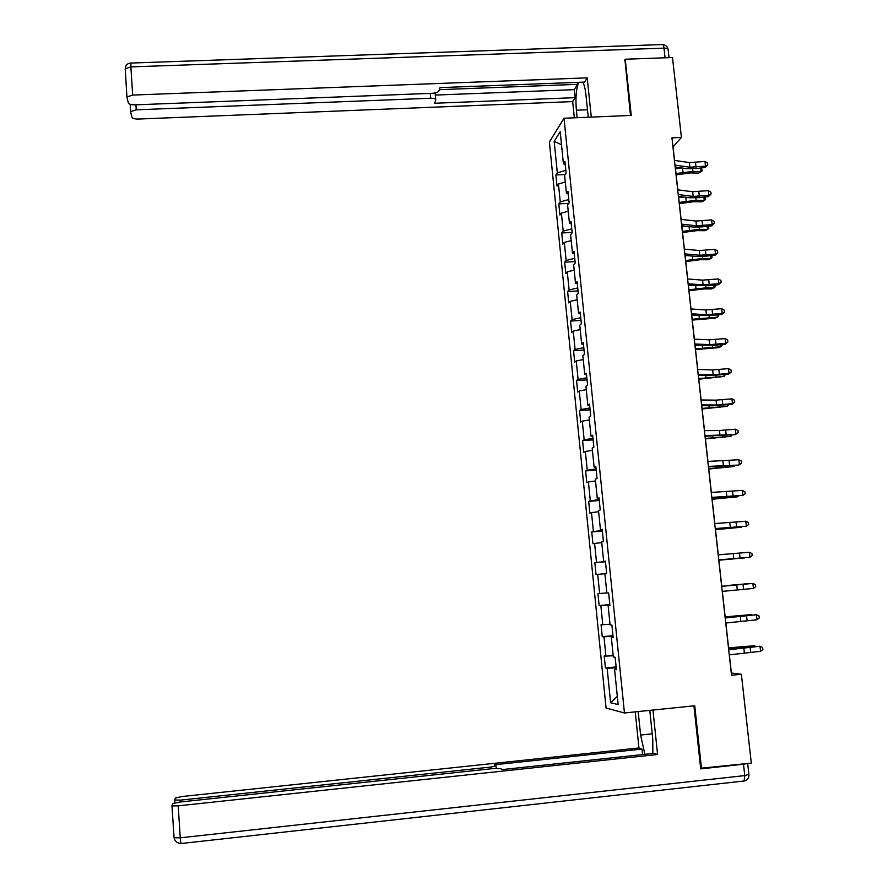<?xml version="1.0" encoding="UTF-8"?>
<svg xmlns="http://www.w3.org/2000/svg" width="888" height="888" viewBox="0 0 888 888"><rect width="100%" height="100%" fill="white"/><g stroke="black" fill="none" stroke-linecap="round" stroke-linejoin="round"><path stroke-width="1.33" d="M549.394 142.025L606.071 708.036L624.453 712.975L564.013 118.248L549.394 142.025M616.35 669.075L614.585 669.397L616.416 669.674L615.151 657.242L613.331 657.02L611.333 637.273L613.142 637.384L611.888 625.008L610.089 624.963L608.102 605.316L609.89 605.261L608.635 592.962L606.859 593.073L604.883 573.526L606.648 573.315L605.405 561.072L603.651 561.349L601.687 541.913L603.429 541.536L602.197 529.359L600.455 529.792L598.501 510.467L600.233 509.934L599 497.824L597.28 498.412L595.337 479.176L597.047 478.488L595.826 466.444L594.128 467.188L592.185 448.063L593.872 447.219L592.662 435.231L590.986 436.13L589.055 417.105L590.72 416.106L589.521 404.184L587.856 405.239L585.947 386.313L587.59 385.17L586.391 373.304L584.748 374.514L582.839 355.677L584.471 354.379L583.272 342.59L581.662 343.945L579.764 325.208L581.363 323.765L580.175 312.032L578.576 313.531L576.701 294.894L578.277 293.306L577.1 281.629L575.524 283.283L573.648 264.746L575.213 263.003L574.037 251.393L572.471 253.191L570.607 234.743L572.161 232.856L570.984 221.312L569.441 223.243L567.587 204.895L569.119 202.875L567.954 191.375L566.433 193.462L564.59 175.214L566.1 173.038L564.935 161.605L563.436 163.825L560.184 131.713L554.168 141.358L561.505 144.788M614.585 669.397L618.148 704.606L610.611 702.73L607.148 668.253L605.405 667.987L616.139 666.944M554.168 141.358L557.331 172.86L555.899 174.969L557.02 186.08L558.452 184.016L560.25 201.92L558.807 203.896L559.928 215.063L561.383 213.131L563.192 231.124L561.727 232.967L562.859 244.189L564.324 242.402L566.144 260.484L564.657 262.182L565.789 273.46L567.288 271.806L569.108 289.988L567.61 291.553L568.753 302.886L570.251 301.376L572.094 319.636L570.573 321.068L571.717 332.467L573.248 331.091L575.091 349.45L573.548 350.738L574.703 362.182L576.245 360.95L578.099 379.409L576.545 380.552L577.7 392.063L579.265 390.975L581.129 409.523L579.553 410.522L580.719 422.089L582.295 421.145L584.171 439.793L582.584 440.648L583.749 452.281L585.347 451.481L587.234 470.218L585.625 470.929L586.79 482.617L588.411 481.962L590.309 500.81L588.677 501.365L589.854 513.109L591.497 512.609L593.406 531.546L591.752 531.956L592.94 543.767L594.594 543.412L596.514 562.448L594.838 562.715L596.026 574.58L597.713 574.381L599.633 593.517L597.946 593.628L599.145 605.561L600.843 605.505L602.774 624.741L601.065 624.697L602.264 636.696L603.984 636.796L605.927 656.143L604.195 655.932L605.405 667.987M674.558 160.428L673.049 146.897L681.418 137.44L671.95 137.862L731.523 675.246L741.38 674.27L731.39 673.037L729.37 654.856M613.109 637.007L611.333 637.273M605.927 656.143L613.197 655.744M603.984 636.796L613.02 636.23M609.867 605.116L608.102 605.316M602.774 624.741L610.012 624.242M600.843 605.505L609.845 604.795M599.633 593.517L606.848 592.907M597.713 574.381L604.906 573.704M605.427 561.227L603.651 561.349M596.514 562.448L605.461 561.56M594.594 543.412L601.753 542.635M602.231 529.736L600.455 529.792M593.406 531.546L602.319 530.524M591.497 512.609L598.634 511.721M599.067 498.412L597.28 498.412M590.309 500.81L599.189 499.644M588.411 481.962L595.515 480.974M595.904 467.255L594.128 467.188M587.234 470.218L596.07 468.931M585.347 451.481L592.429 450.383M592.762 436.252L590.986 436.13M584.171 439.793L592.984 438.383M582.295 421.145L589.343 419.946M589.643 405.416L587.856 405.239M581.129 409.523L589.898 407.981M579.265 390.975L586.28 389.677M586.535 374.747L584.748 374.514M578.099 379.409L586.835 377.744M576.245 360.95L583.238 359.551M583.438 344.233L581.662 343.945M575.091 349.45L583.793 347.652M573.248 331.091L580.208 329.592M580.364 313.875L578.576 313.531M572.094 319.636L580.752 317.726M570.251 301.376L577.189 299.778M577.311 283.683L575.524 283.283M569.108 289.988L577.744 287.945M567.288 271.806L574.192 270.119M574.259 253.646L572.471 253.191M566.144 260.484L574.736 258.319M564.324 242.402L571.206 240.604M571.239 223.754L569.441 223.243M563.192 231.124L571.75 228.849M561.383 213.131L568.231 211.244M568.22 194.028L566.433 193.462M560.25 201.92L568.775 199.523M558.452 184.016L565.279 182.04M565.223 164.447L563.436 163.825M557.331 172.86L565.823 170.352M564.013 118.248L631.268 115.429L625.219 59.23L624.553 60.24M625.219 59.23L672.494 57.52L681.418 137.44M700.632 768.253L751.304 763.114L741.38 674.27M701.487 768.542L694.738 705.76L624.453 712.975M728.759 649.372L725.84 623.032M725.252 617.726L722.333 591.375M721.766 586.247L718.847 559.951M718.281 554.845L715.395 528.771M714.818 523.543L711.954 497.768M711.366 492.407L708.535 466.91M707.925 461.438L705.128 436.23M704.506 430.636L701.742 405.705M701.109 399.977L698.379 375.324M697.735 369.497L695.027 345.121M694.372 339.161L691.697 315.062M691.019 308.98L688.378 285.159M687.701 278.965L685.081 255.411M684.382 249.106L681.806 225.807M681.096 219.392L678.543 196.359M677.81 189.832L675.291 167.066M610.611 702.73L617.315 696.392M607.148 668.253L616.228 667.82M555.899 174.969L565.057 174.536M558.807 203.896L568.72 203.396M561.727 232.967L572.116 232.412M564.657 262.182L575.069 261.605M567.61 291.553L578.044 290.931M570.573 321.068L581.03 320.413M573.548 350.738L584.027 350.05M576.545 380.552L587.046 379.831M579.553 410.522L590.076 409.779M582.584 440.648L593.129 439.86M585.625 470.929L596.192 470.107M588.677 501.365L599.278 500.51M591.752 531.956L602.375 531.068M594.838 562.715L605.483 561.782M599.145 605.561L609.823 604.584M602.264 636.696L612.964 635.675M674.447 160.406L689.388 162.571L704.983 161.472L705.516 166.134L707.747 164.879L705.105 167.532L695.659 168.587L686.502 168.642L675.18 167.044M674.969 165.113L689.909 167.233L705.516 166.134L705.105 167.532M704.983 161.472L707.536 163.015L707.747 164.879M676.157 174.881L690.464 172.894L698.579 173.105L700.998 171.65L692.862 171.44L676.012 173.56M701.254 167.965L702.264 170.762L700.998 171.65L700.588 168.032M681.207 167.899L675.502 168.953M577.145 117.704L576.379 110.223C575.38 97.824 576.179 88.523 578.754 82.318M588.256 117.238L585.958 95.027C585.292 89 584.249 84.704 582.806 82.162M591.286 117.105L587.201 77.855L584.615 82.096L440.048 87.623L438.883 91.031C438.017 92.297 435.853 93.051 432.367 93.307L135.054 104.851C131.28 104.873 129.049 104.24 128.338 102.964L126.951 97.502L125.23 68.82L130.869 66.889L132.678 95.072L127.017 96.936M577.244 82.373L577.455 84.349L574.27 89.655L575.091 97.658L572.682 101.587L138.495 119.048C134.832 119.081 132.656 118.493 131.99 117.283L130.669 112.121L130.27 104.318M574.347 117.815L572.682 101.587M587.201 77.855L132.678 95.072M135.931 104.817L136.253 109.812L430.724 98.235C434.177 98.224 435.853 98.834 435.775 100.067L434.676 103.252L575.091 97.658M136.253 109.812L130.725 111.611M624.941 59.663L630.491 115.462M439.349 89.666L577.455 84.349M435.32 95.072L574.27 89.655M649.794 710.378L652.747 738.872L652.858 753.49M652.225 733.821L640.592 735.042L644.921 754.334M640.592 735.042L638.183 711.566M635.253 711.865L638.949 747.974L642.035 749.061L494.494 764.757L496.059 765.745L490.997 767.021L180.63 800.11L180.741 801.942M642.601 754.578L642.035 749.061M171.95 805.816L174.092 837.784C174.903 841.402 177.156 843.278 180.875 843.4L180.253 837.828L174.092 837.784L171.95 805.705L172.916 803.562L179.809 802.042L493.351 768.564L500.466 768.553L502.131 769.607L654.245 753.335L657.586 754.5L178.211 805.849L180.253 837.828L744.766 775.59L743.5 764.213L700.71 768.886L693.928 705.849M652.958 710.045L657.586 754.5M638.949 747.974L182.14 796.514L175.458 797.968L174.548 799.988L180.63 800.11M172.061 805.904L178.211 805.849M743.5 764.213L747.097 763.569M677.711 189.821L692.662 191.741L708.291 190.62L708.824 195.305L711.066 194.006L708.402 196.603L698.934 197.647L689.754 197.769L678.432 196.348M678.232 194.55L693.184 196.426L708.824 195.305L708.402 196.603M708.291 190.62L710.855 192.141L711.066 194.006M680.985 219.38L695.948 221.057L711.621 219.913L712.154 224.62L714.396 223.299L711.721 225.829L702.219 226.862L693.029 227.028L681.695 225.796M681.507 224.131L696.481 225.774L712.154 224.62L711.721 225.829M711.621 219.913L714.185 221.412L714.396 223.299M679.342 203.63L693.695 201.687L701.82 201.831L704.251 200.466L696.114 200.322L679.209 202.409M704.739 197.003L705.516 199.523L704.251 200.466L703.873 197.103M683.294 196.958L678.698 197.78M682.55 232.523L696.936 230.636L705.072 230.702L707.525 229.426L699.378 229.348L682.417 231.402M708.258 226.207L708.791 228.438L707.525 229.426L707.181 226.318M685.203 226.174L681.906 226.74M684.282 249.095L699.256 250.527L714.962 249.35L715.495 254.09L717.737 252.725L715.051 255.2L705.527 256.221L696.314 256.443L684.981 255.4M684.803 253.868L699.788 255.256L715.495 254.09L715.051 255.2M714.962 249.35L717.526 250.838L717.737 252.725M687.59 278.954L702.575 280.142L718.314 278.943L718.858 283.705L721.1 282.317L718.403 284.715L708.846 285.725L688.278 285.148M688.122 283.76L703.107 284.904L718.858 283.705L718.403 284.715M718.314 278.943L720.89 280.408L721.1 282.317M690.92 308.98L705.916 309.912L721.689 308.691L722.233 313.475L724.486 312.054L721.766 314.385L712.187 315.384L691.586 315.051M691.452 313.808L706.448 314.696L722.233 313.475L721.766 314.385M721.689 308.691L724.275 310.134L724.486 312.054M685.769 261.572L700.199 259.718L708.346 259.729L710.822 258.53L702.652 258.519L685.647 260.528M711.799 255.544L712.076 257.498L710.822 258.53L710.5 255.689M686.857 255.566L685.136 255.855M688.999 290.753L703.485 288.955L711.643 288.9L714.13 287.79L705.949 287.845L688.899 289.81M715.195 285.059L715.384 286.691L714.13 287.79L713.83 285.203M692.252 320.091L714.951 318.204L717.449 317.183L692.163 319.247M718.559 314.718L718.703 316.05L717.449 317.183L717.182 314.863M694.261 339.161L709.268 339.827L725.085 338.594L725.629 343.39L727.883 341.936L725.152 344.211L715.55 345.188L694.927 345.11M694.805 344L709.812 344.644L725.629 343.39L725.152 344.211M725.085 338.594L727.672 340.015L727.883 341.936M695.526 349.572L718.27 347.674L720.79 346.742L695.437 348.829M721.933 344.544L722.044 345.543L720.79 346.742L720.557 344.677M697.624 369.486L712.642 369.908L728.504 368.642L729.048 373.471L731.301 371.983L728.549 374.192L709.645 375.602L698.268 375.324M698.168 374.37L713.186 374.747L729.048 373.471L728.549 374.192M728.504 368.642L731.079 370.052L731.301 371.983M698.812 379.209L724.153 376.445L698.734 378.554M725.33 374.514L724.153 376.445L723.942 374.647M701.009 399.977L716.028 400.144L731.923 398.845L732.478 403.707L734.731 402.175L731.967 404.318L713.02 405.783L701.642 405.694M701.553 404.884L716.572 404.995L732.478 403.707L731.967 404.318M731.923 398.845L734.52 400.233L734.731 402.175M702.108 408.991L727.527 406.293L702.053 408.436M728.737 404.639L727.527 406.293L727.35 404.773M704.406 430.636L719.435 430.525L735.375 429.215L735.93 434.088L738.183 432.534L735.408 434.609L705.028 436.23M704.95 435.553L735.408 434.609M735.375 429.215L737.961 430.58L738.183 432.534M705.427 438.927L730.913 436.308L705.383 438.472M732.167 434.92L730.913 436.308L730.78 435.053M707.814 461.438L738.838 459.729L739.393 464.635L741.658 463.048L738.86 465.046L708.424 466.922M708.369 466.4L738.86 465.046M738.838 459.729L741.436 461.083L741.658 463.048M708.768 469.019L734.332 466.466L708.724 468.664M735.275 465.39L734.332 466.466L734.221 465.49M711.255 492.418L742.324 490.409L742.879 495.338L745.143 493.717L744.921 491.741L742.324 490.409M711.81 497.391L742.879 495.338L711.843 497.768M712.12 499.256L737.75 496.781L712.087 499.012M738.394 496.015L737.75 496.781L737.673 496.081M714.707 523.554L745.82 521.245L746.386 526.207L748.651 524.542L748.429 522.566L745.82 521.245M715.262 528.56L746.386 526.207L715.284 528.782M715.495 529.659L741.203 527.25L715.473 529.514M718.17 554.856L749.339 552.247L749.905 557.231L752.18 555.533L751.947 553.546L749.339 552.247M718.736 559.884L749.905 557.231L718.736 559.951M718.88 560.217L744.666 557.875L718.869 560.173M721.667 586.324L752.88 583.416L721.655 586.258M722.221 591.386L753.446 588.422L752.88 583.416L755.488 584.692L755.721 586.691L753.446 588.422M729.869 585.292L747.585 583.727L729.869 585.292M725.174 617.959L756.432 614.74L725.141 617.737M725.729 623.043L757.009 619.78L756.432 614.74L759.051 615.995L759.284 618.004L757.009 619.78M725.152 616.849L751.082 614.64L725.174 616.994M728.693 649.761L760.006 646.242L728.66 649.383M729.259 654.878L760.583 651.304L760.006 646.242L762.625 647.463L762.859 649.494L760.583 651.304M728.593 647.851L754.589 645.731L728.626 648.107M754.678 646.431L754.589 645.731L755.399 646.364M689.388 162.571L689.909 167.233M695.504 162.537L696.037 167.199M692.862 171.44L692.573 168.842M683.016 172.272L682.55 168.087M130.658 111.855L130.17 104.296M126.928 97.214L125.23 68.82C125.419 65.301 127.273 63.37 130.791 63.048M665.068 57.798L663.991 48.141L130.869 66.889L130.958 63.048L661.993 44.578C662.914 44.023 663.58 45.21 663.991 48.141C666.955 48.13 668.353 48.707 668.165 49.872L669.03 57.653M430.724 98.235L430.291 93.384M435.131 92.963L435.719 99.456M587.479 109.768L576.379 110.223M174.725 802.863L174.548 800.088M491.164 768.797L490.997 767.021M496.07 765.967L496.292 768.342M747.663 763.514L748.873 774.358L744.766 775.59L744.144 780.996L181.041 843.522M748.917 774.647C749.072 778.088 747.485 780.208 744.144 780.996L743.4 781.207M692.662 191.741L693.184 196.426M698.789 191.675L699.322 196.359M695.948 221.057L696.481 225.774M702.086 220.957L702.619 225.663M696.114 200.322L695.837 197.902M686.235 201.165L685.802 197.269M699.378 229.348L699.122 227.117M689.476 230.203L689.077 226.595M699.256 250.527L699.788 255.256M705.405 250.383L705.938 255.111M702.575 280.142L703.107 284.904M708.735 279.964L709.268 284.715M705.916 309.912L706.448 314.696M712.087 309.69L712.631 314.474M702.652 258.519L702.419 256.477M692.729 259.374L692.363 256.077M705.949 287.845L705.738 285.98M696.003 288.7L695.67 285.703M709.257 317.316L709.068 315.64M699.289 318.182L698.989 315.484M709.268 339.827L709.812 344.644M715.451 339.571L715.994 344.378M712.587 346.942L712.42 345.454M702.586 347.807L702.319 345.421M712.642 369.908L713.186 374.747M718.836 369.608L719.38 374.436M715.928 376.712L715.784 375.424M705.916 377.589L705.683 375.513M716.028 400.144L716.572 404.995M722.244 399.811L722.788 404.662M719.291 406.637L719.169 405.539M709.246 407.514L709.046 405.749M719.435 430.525L719.99 435.409M725.663 430.158L726.206 435.031M722.677 436.718L722.566 435.819M712.598 437.595L712.442 436.152M722.865 461.072L723.42 465.989M729.092 460.661L729.647 465.567M726.073 466.944L725.995 466.244M715.972 467.843L715.85 466.711M726.306 491.786L726.861 496.714M732.556 491.33L733.111 496.259M719.358 498.235L719.269 497.435M729.77 522.644L730.325 527.605M736.03 522.155L736.585 527.106M733.244 553.679L733.81 558.663M739.515 553.135L740.081 558.119M736.751 584.87L737.306 589.876M743.023 584.293L743.589 589.299M740.259 616.216L740.825 621.256M746.553 615.606L747.119 620.634M743.8 647.74L744.366 652.802M750.105 647.075L750.671 652.136M736.108 648.384L736.008 647.574M668.054 49.095C667.288 46.454 665.556 44.955 662.837 44.578M174.647 800.166L174.825 802.841"/></g></svg>
